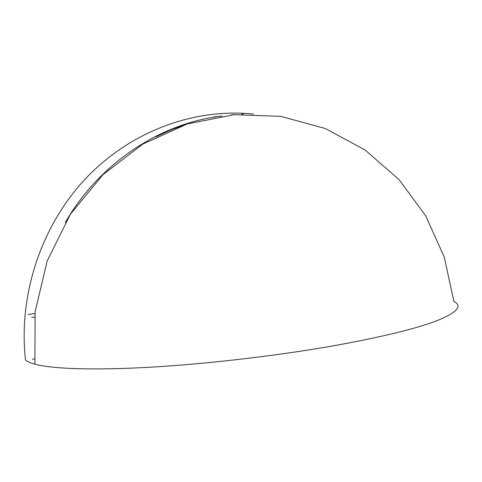 <?xml version="1.0" encoding="UTF-8"?>
<svg xmlns="http://www.w3.org/2000/svg" width="482" height="482" viewBox="0 0 482 482"><rect width="100%" height="100%" fill="white"/><g stroke="black" fill="none" stroke-linecap="round" stroke-linejoin="round"><path stroke-width="0.72" d="M231.39 114.921L235.198 114.602M219.629 116.355L213.978 116.867M65.221 222.588C100.057 162.133 161.241 122.934 222.142 115.993M155.915 136.846L171.08 129.845L186.57 124.175M28.137 314.523L34.897 313.571M31.8 317.451L34.535 317.06M34.915 364.199C52.122 368.838 92.55 370.441 148.962 367.278C205.362 364.091 274.535 356.084 330.935 346.257C381.087 337.273 416.797 328.603 438.066 320.247C457.376 312.191 462.666 305.968 453.923 301.563L444.265 257.129L425.751 215.9L399.042 179.623L365.085 149.974L325.157 128.459L280.873 116.373L234.174 114.68L187.293 123.94L142.684 144.166L102.883 174.725L70.342 214.303L47.206 260.876L35.096 311.854L34.915 364.199C30.306 362.946 27.161 361.524 25.486 359.927C18.009 292.592 42.784 222.539 88.092 176.02C133.671 129.604 196.192 108.119 253.478 114.071M34.385 358.915L32.354 359.241M243.296 114.162L241.651 114.126"/></g></svg>

